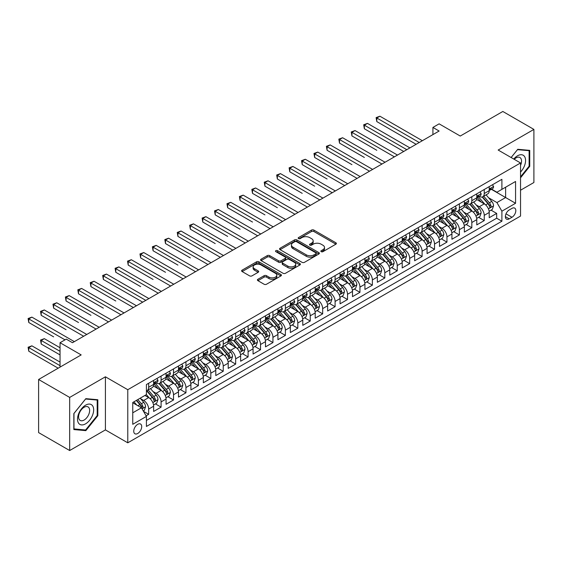 <?xml version="1.0" encoding="UTF-8"?>
<svg xmlns="http://www.w3.org/2000/svg" width="562" height="562" viewBox="0 0 562 562"><rect width="100%" height="100%" fill="white"/><g stroke="black" fill="none" stroke-linecap="round" stroke-linejoin="round"><path stroke-width="0.84" d="M321.211 251.671A1.208 0.695 0 0 0 322.918 251.671L335.879 244.189A1.728 0.998 0 0 0 336.385 243.487A1.728 0.998 0 0 0 335.879 242.777L313.919 230.097A1.728 0.998 0 0 0 311.481 230.097L298.52 237.585A1.208 0.695 0 0 0 298.169 238.077A1.208 0.695 0 0 0 298.52 238.569A1.208 0.695 0 0 0 300.227 238.569L301.906 237.6A5.522 3.189 0 0 1 309.711 237.6L311.545 238.66A5.522 3.189 0 0 1 313.16 240.915A5.522 3.189 0 0 1 311.545 243.163L309.866 244.133A1.208 0.695 0 0 0 309.514 244.625A1.208 0.695 0 0 0 309.866 245.123A1.208 0.695 0 0 0 311.573 245.123L313.252 244.154A5.522 3.189 0 0 1 321.057 244.154L322.89 245.208A5.522 3.189 0 0 1 324.506 247.463A5.522 3.189 0 0 1 322.89 249.718L321.211 250.687A1.208 0.695 0 0 0 320.86 251.179A1.208 0.695 0 0 0 321.211 251.671L321.211 250.687M137.725 433.485A5.627 3.246 120 0 0 141.399 428.532A5.627 3.246 120 0 0 140.535 424.022A5.627 3.246 120 0 0 137.725 424.303A5.627 3.246 120 0 0 134.051 429.256A5.627 3.246 120 0 0 134.915 433.766A5.627 3.246 120 0 0 137.725 433.485M257.923 279.265A1.728 0.998 0 0 0 257.417 279.967A1.728 0.998 0 0 0 257.923 280.67L264.084 284.232A1.728 0.998 0 0 0 266.529 284.232L280.923 275.921A1.728 0.998 0 0 0 281.429 275.211A1.728 0.998 0 0 0 280.923 274.509L258.963 261.829A1.728 0.998 0 0 0 256.525 261.829L242.124 270.146A1.728 0.998 0 0 0 241.618 270.849A1.728 0.998 0 0 0 242.124 271.551L249.57 275.851A1.728 0.998 0 0 0 252.008 275.851L258.169 272.289A1.728 0.998 0 0 0 258.675 271.587A1.728 0.998 0 0 0 258.169 270.884L254.481 268.748A4.615 2.662 0 0 1 253.125 266.866A4.615 2.662 0 0 1 255.977 264.407A4.615 2.662 0 0 1 261.007 264.983L275.464 273.329A4.615 2.662 0 0 1 276.813 275.211A4.615 2.662 0 0 1 273.968 277.677A4.615 2.662 0 0 1 268.938 277.101L266.529 275.71A1.728 0.998 0 0 0 264.084 275.71L257.923 279.265L257.923 280.67M520.538 190.223L533.9 182.51L533.9 129.408L502.828 111.473L460.257 136.046L439.126 123.851L432.916 127.434L439.126 131.023L72.47 342.715L66.26 339.125L60.043 342.715L60.043 367.112M69.674 397.425L69.674 450.527L105.41 429.902L105.41 376.8L69.674 397.425L38.602 379.491L81.174 354.91L60.043 342.715M105.41 376.8L127.778 389.712L520.538 162.959L520.538 216.061L127.778 442.814L127.778 389.712M533.9 129.408L498.164 150.04L520.538 162.959M302.026 262.328A1.728 0.998 0 0 0 304.471 262.328L318.865 254.01A1.728 0.998 0 0 0 319.371 253.307A1.728 0.998 0 0 0 318.865 252.605L296.905 239.925A1.728 0.998 0 0 0 294.467 239.925L280.066 248.235A1.728 0.998 0 0 0 279.56 248.945A1.728 0.998 0 0 0 280.066 249.647L302.026 262.328M276.342 251.931A1.208 0.695 0 0 1 277.565 252.106L277.565 250.666L299.89 263.557A1.728 0.998 0 0 1 300.396 264.259A1.728 0.998 0 0 1 299.89 264.969L285.496 273.28A1.728 0.998 0 0 1 283.058 273.28L261.098 260.599L261.098 259.187A1.728 0.998 0 0 0 260.592 259.897A1.728 0.998 0 0 0 261.098 260.599M261.098 259.187L267.259 255.633A1.728 0.998 0 0 1 269.697 255.633L278.604 260.775A1.728 0.998 0 0 0 281.042 260.775L285.131 258.415A1.728 0.998 0 0 0 285.637 257.712A1.728 0.998 0 0 0 285.131 257.01L275.858 251.657A1.208 0.695 0 0 1 275.506 251.158A1.208 0.695 0 0 1 276.251 250.519A1.208 0.695 0 0 1 277.565 250.666M69.674 450.527L38.602 432.592L38.602 379.491M146.085 415.817L148.663 414.327L143.507 411.349M140.57 398.676L143.689 400.481A7.032 4.06 60 0 1 148.663 409.087L153.637 406.221L153.637 411.454L161.09 407.155L155.435 403.888M152.997 391.503L156.117 393.302A7.032 4.06 60 0 1 161.09 401.914L166.064 399.041L166.064 404.282L173.518 399.975L167.862 396.709M165.425 384.324L168.551 386.129A7.032 4.06 60 0 1 173.518 394.735L178.491 391.869L178.491 397.102L185.952 392.803L180.297 389.536M177.859 377.151L180.978 378.95A7.032 4.06 60 0 1 185.952 387.562L190.918 384.689L190.918 389.93L198.379 385.623L192.724 382.357M190.286 369.972L193.405 371.777A7.032 4.06 60 0 1 198.379 380.383L203.353 377.516L203.353 382.757L210.806 378.451L205.151 375.184M202.713 362.799L205.833 364.598A7.032 4.06 60 0 1 210.806 373.21L215.78 370.337L215.78 375.578L223.233 371.271L217.578 368.005M215.141 355.62L218.267 357.425A7.032 4.06 60 0 1 223.233 366.031L228.207 363.164L228.207 368.405L235.668 364.099L230.013 360.832M227.575 348.447L230.694 350.245A7.032 4.06 60 0 1 235.668 358.858L240.634 355.985L240.634 361.226L248.095 356.919L242.44 353.653M240.002 341.267L243.121 343.073A7.032 4.06 60 0 1 248.095 351.686L253.069 348.812L253.069 354.053L260.522 349.747L254.867 346.48M252.429 334.095L255.548 335.893A7.032 4.06 60 0 1 260.522 344.506L265.496 341.633L265.496 346.873L272.949 342.567L267.294 339.3M264.857 326.915L267.983 328.721A7.032 4.06 60 0 1 272.949 337.333L277.923 334.46L277.923 339.701L285.384 335.395L279.728 332.128M277.291 319.743L280.41 321.541A7.032 4.06 60 0 1 285.384 330.154L290.35 327.288L290.35 332.521L297.811 328.215L292.156 324.955M289.718 312.563L292.837 314.369A7.032 4.06 60 0 1 297.811 322.981L302.785 320.108L302.785 325.349L310.238 321.043L304.583 317.776M302.145 305.391L305.264 307.189A7.032 4.06 60 0 1 310.238 315.802L315.212 312.936L315.212 318.169L322.665 313.863L317.01 310.603M314.579 298.211L317.699 300.017A7.032 4.06 60 0 1 322.665 308.629L327.639 305.756L327.639 310.997L335.1 306.69L329.444 303.424M327.007 291.039L330.126 292.837A7.032 4.06 60 0 1 335.1 301.45L340.066 298.584L340.066 303.817L347.527 299.511L341.872 296.251M339.434 283.866L342.553 285.665A7.032 4.06 60 0 1 347.527 294.277L352.5 291.404L352.5 296.645L359.954 292.338L354.299 289.072M351.861 276.687L354.987 278.485A7.032 4.06 60 0 1 359.954 287.098L364.928 284.232L364.928 289.465L372.381 285.159L366.726 281.899M364.295 269.514L367.415 271.313A7.032 4.06 60 0 1 372.381 279.925L377.355 277.052L377.355 282.293L384.815 277.986L379.16 274.72M376.723 262.335L379.842 264.14A7.032 4.06 60 0 1 384.815 272.746L389.782 269.879L389.782 275.113L397.243 270.814L391.588 267.547M389.15 255.162L392.269 256.96A7.032 4.06 60 0 1 397.243 265.573L402.216 262.7L402.216 267.941L409.67 263.634L404.015 260.368M401.577 247.983L404.703 249.788A7.032 4.06 60 0 1 409.67 258.394L414.644 255.527L414.644 260.761L422.104 256.462L416.442 253.195M414.011 240.81L417.13 242.608A7.032 4.06 60 0 1 422.104 251.221L427.071 248.348L427.071 253.588L434.531 249.282L428.876 246.016M426.439 233.63L429.558 235.436A7.032 4.06 60 0 1 434.531 244.041L439.498 241.175L439.498 246.416L446.959 242.11L441.303 238.843M438.866 226.458L441.985 228.256A7.032 4.06 60 0 1 446.959 236.869L451.932 233.996L451.932 239.236L459.386 234.93L453.731 231.663M451.293 219.278L454.419 221.084A7.032 4.06 60 0 1 459.386 229.689L464.36 226.823L464.36 232.064L471.82 227.758L466.165 224.491M463.727 212.106L466.846 213.904A7.032 4.06 60 0 1 471.82 222.517L476.787 219.644L476.787 224.884L484.247 220.578L484.247 215.344A7.032 4.06 -120 0 0 479.274 206.732L476.154 204.926M478.592 217.311L484.247 220.578M153.637 406.221A7.032 4.06 -120 0 0 148.663 397.608L144.933 395.451M166.064 399.041A7.032 4.06 -120 0 0 161.09 390.428L153.405 385.996M178.491 391.869A7.032 4.06 -120 0 0 173.518 383.256L165.832 378.816M190.918 384.689A7.032 4.06 -120 0 0 185.952 376.083L178.259 371.644M203.353 377.516A7.032 4.06 -120 0 0 198.379 368.904L190.694 364.464M215.78 370.337A7.032 4.06 -120 0 0 210.806 361.731L203.121 357.292M228.207 363.164A7.032 4.06 -120 0 0 223.233 354.552L215.548 350.112M240.634 355.985A7.032 4.06 -120 0 0 235.668 347.379L227.975 342.939M253.069 348.812A7.032 4.06 -120 0 0 248.095 340.2L240.41 335.76M265.496 341.633A7.032 4.06 -120 0 0 260.522 333.027L252.837 328.587M277.923 334.46A7.032 4.06 -120 0 0 272.949 325.848L265.264 321.415M290.35 327.288A7.032 4.06 -120 0 0 285.384 318.675L277.698 314.235M302.785 320.108A7.032 4.06 -120 0 0 297.811 311.496L290.125 307.063M315.212 312.936A7.032 4.06 -120 0 0 310.238 304.323L302.553 299.883M327.639 305.756A7.032 4.06 -120 0 0 322.665 297.143L314.98 292.711M340.066 298.584A7.032 4.06 -120 0 0 335.1 289.971L327.414 285.531M352.5 291.404A7.032 4.06 -120 0 0 347.527 282.791L339.841 278.359M364.928 284.232A7.032 4.06 -120 0 0 359.954 275.619L352.269 271.179M377.355 277.052A7.032 4.06 -120 0 0 372.381 268.439L364.696 264.007M389.782 269.879A7.032 4.06 -120 0 0 384.815 261.267L377.13 256.827M402.216 262.7A7.032 4.06 -120 0 0 397.243 254.087L389.557 249.654M414.644 255.527A7.032 4.06 -120 0 0 409.67 246.915L401.985 242.475M427.071 248.348A7.032 4.06 -120 0 0 422.104 239.742L414.412 235.302M439.498 241.175A7.032 4.06 -120 0 0 434.531 232.563L426.846 228.123M451.932 233.996A7.032 4.06 -120 0 0 446.959 225.39L439.273 220.95M464.36 226.823A7.032 4.06 -120 0 0 459.386 218.211L451.7 213.771M476.787 219.644A7.032 4.06 -120 0 0 471.82 211.038L464.128 206.598M511.961 208.383L509.228 209.956A5.451 3.147 120 0 0 505.667 214.761A5.451 3.147 120 0 0 506.502 219.131A5.451 3.147 120 0 0 509.228 218.857L511.961 217.276A5.451 3.147 120 0 0 515.523 212.478A5.451 3.147 120 0 0 514.687 208.109A5.451 3.147 120 0 0 511.961 208.383M132.751 412.817L141.455 407.794L146.422 416.407L146.422 426.453L501.894 221.224L501.894 211.179L496.92 202.566L488.582 197.754M146.422 416.407L132.751 424.303L132.751 402.49L146.422 394.594L146.422 384.548L501.894 179.32L501.894 189.366L515.565 181.47L515.565 203.282L501.894 211.179M156.053 382.933L156.117 382.968A7.032 4.06 60 0 0 159.636 383.319L164.603 380.446A7.032 4.06 -120 0 0 166.064 377.228L166.064 373.21M168.481 375.753L168.551 375.795A7.032 4.06 60 0 0 172.063 376.14L177.037 373.273A7.032 4.06 -120 0 0 178.491 370.049L178.491 366.031M180.915 368.581L180.978 368.616A7.032 4.06 60 0 0 184.491 368.967L189.464 366.094A7.032 4.06 -120 0 0 190.918 362.876L190.918 358.858M193.342 361.401L193.405 361.443A7.032 4.06 60 0 0 196.925 361.788L201.891 358.921A7.032 4.06 -120 0 0 203.353 355.704L203.353 351.679M205.769 354.229L205.833 354.264A7.032 4.06 60 0 0 209.352 354.615L214.326 351.742A7.032 4.06 -120 0 0 215.78 348.524L215.78 344.506M218.197 347.049L218.267 347.091A7.032 4.06 60 0 0 221.779 347.435L226.753 344.569A7.032 4.06 -120 0 0 228.207 341.352L228.207 337.333M230.631 339.877L230.694 339.912A7.032 4.06 60 0 0 234.206 340.263L239.18 337.39A7.032 4.06 -120 0 0 240.634 334.172L240.634 330.154M243.058 332.697L243.121 332.739A7.032 4.06 60 0 0 246.641 333.083L251.607 330.217A7.032 4.06 -120 0 0 253.069 327L253.069 322.981M255.485 325.524L255.548 325.56A7.032 4.06 60 0 0 259.068 325.911L264.042 323.038A7.032 4.06 -120 0 0 265.496 319.82L265.496 315.802M267.912 318.352L267.983 318.387A7.032 4.06 60 0 0 271.495 318.731L276.469 315.865A7.032 4.06 -120 0 0 277.923 312.648L277.923 308.629M280.347 311.172L280.41 311.207A7.032 4.06 60 0 0 283.922 311.559L288.896 308.686A7.032 4.06 -120 0 0 290.35 305.468L290.35 301.45M292.774 304L292.837 304.035A7.032 4.06 60 0 0 296.357 304.379L301.323 301.513A7.032 4.06 -120 0 0 302.785 298.296L302.785 294.277M305.201 296.82L305.264 296.855A7.032 4.06 60 0 0 308.784 297.207L313.758 294.333A7.032 4.06 -120 0 0 315.212 291.116L315.212 287.098M317.628 289.648L317.699 289.683A7.032 4.06 60 0 0 321.211 290.034L326.185 287.161A7.032 4.06 -120 0 0 327.639 283.943L327.639 279.925M330.063 282.468L330.126 282.503A7.032 4.06 60 0 0 333.638 282.855L338.612 279.981A7.032 4.06 -120 0 0 340.066 276.764L340.066 272.746M342.49 275.296L342.553 275.331A7.032 4.06 60 0 0 346.073 275.682L351.039 272.809A7.032 4.06 -120 0 0 352.5 269.591L352.5 265.573M354.917 268.116L354.987 268.158A7.032 4.06 60 0 0 358.5 268.503L363.474 265.636A7.032 4.06 -120 0 0 364.928 262.412L364.928 258.394M367.351 260.944L367.415 260.979A7.032 4.06 60 0 0 370.927 261.33L375.901 258.457A7.032 4.06 -120 0 0 377.355 255.239L377.355 251.221M379.779 253.764L379.842 253.806A7.032 4.06 60 0 0 383.354 254.15L388.328 251.284A7.032 4.06 -120 0 0 389.782 248.06L389.782 244.041M392.206 246.592L392.269 246.627A7.032 4.06 60 0 0 395.788 246.978L400.755 244.105A7.032 4.06 -120 0 0 402.216 240.887L402.216 236.869M404.633 239.412L404.703 239.454A7.032 4.06 60 0 0 408.216 239.798L413.189 236.932A7.032 4.06 -120 0 0 414.644 233.708L414.644 229.689M417.067 232.239L417.13 232.275A7.032 4.06 60 0 0 420.643 232.626L425.617 229.753A7.032 4.06 -120 0 0 427.071 226.535L427.071 222.517M429.494 225.06L429.558 225.102A7.032 4.06 60 0 0 433.07 225.446L438.044 222.58A7.032 4.06 -120 0 0 439.498 219.363L439.498 215.337M441.922 217.887L441.985 217.923A7.032 4.06 60 0 0 445.504 218.274L450.471 215.401A7.032 4.06 -120 0 0 451.932 212.183L451.932 208.165M454.349 210.708L454.419 210.75A7.032 4.06 60 0 0 457.932 211.094L462.905 208.228A7.032 4.06 -120 0 0 464.36 205.011L464.36 200.992M466.783 203.535L466.846 203.57A7.032 4.06 60 0 0 470.359 203.922L475.333 201.048A7.032 4.06 -120 0 0 476.787 197.831L476.787 193.813M146.422 420.425L496.675 218.211L496.675 213.405L489.221 217.712L489.221 212.471A7.032 4.06 -120 0 0 484.247 203.858L476.562 199.419M479.21 196.356L479.274 196.398A7.032 4.06 -120 0 0 482.793 196.742A7.032 4.06 -120 0 0 484.247 193.525L484.247 189.506M482.793 196.742L487.76 193.876A7.032 4.06 -120 0 0 489.221 190.658L489.221 186.64M148.663 383.256L148.663 387.274A7.032 4.06 60 0 1 147.209 390.492A7.032 4.06 60 0 1 146.422 390.78M147.209 390.492L152.176 387.625A7.032 4.06 -120 0 0 153.637 384.401L153.637 380.383M161.09 376.076L161.09 380.102A7.032 4.06 60 0 1 159.636 383.319M173.518 368.904L173.518 372.922A7.032 4.06 60 0 1 172.063 376.14M185.952 361.731L185.952 365.75A7.032 4.06 60 0 1 184.491 368.967M198.379 354.552L198.379 358.57A7.032 4.06 60 0 1 196.925 361.788M210.806 347.379L210.806 351.398A7.032 4.06 60 0 1 209.352 354.615M223.233 340.2L223.233 344.218A7.032 4.06 60 0 1 221.779 347.435M235.668 333.027L235.668 337.045A7.032 4.06 60 0 1 234.206 340.263M248.095 325.848L248.095 329.866A7.032 4.06 60 0 1 246.641 333.083M260.522 318.675L260.522 322.693A7.032 4.06 60 0 1 259.068 325.911M272.949 311.496L272.949 315.514A7.032 4.06 60 0 1 271.495 318.731M285.384 304.323L285.384 308.341A7.032 4.06 60 0 1 283.922 311.559M297.811 297.143L297.811 301.162A7.032 4.06 60 0 1 296.357 304.379M310.238 289.971L310.238 293.989A7.032 4.06 60 0 1 308.784 297.207M322.665 282.791L322.665 286.81A7.032 4.06 60 0 1 321.211 290.034M335.1 275.619L335.1 279.637A7.032 4.06 60 0 1 333.638 282.855M347.527 268.439L347.527 272.458A7.032 4.06 60 0 1 346.073 275.682M359.954 261.267L359.954 265.285A7.032 4.06 60 0 1 358.5 268.503M372.381 254.087L372.381 258.106A7.032 4.06 60 0 1 370.927 261.33M384.815 246.915L384.815 250.933A7.032 4.06 60 0 1 383.354 254.15M397.243 239.735L397.243 243.76A7.032 4.06 60 0 1 395.788 246.978M409.67 232.563L409.67 236.581A7.032 4.06 60 0 1 408.216 239.798M422.104 225.39L422.104 229.408A7.032 4.06 60 0 1 420.643 232.626M434.531 218.211L434.531 222.229A7.032 4.06 60 0 1 433.07 225.446M446.959 211.038L446.959 215.056A7.032 4.06 60 0 1 445.504 218.274M459.386 203.858L459.386 207.877A7.032 4.06 60 0 1 457.932 211.094M471.82 196.686L471.82 200.704A7.032 4.06 60 0 1 470.359 203.922M471.82 222.517L471.82 227.758M459.386 229.689L459.386 234.93M446.959 236.869L446.959 242.11M434.531 244.041L434.531 249.282M422.104 251.221L422.104 256.462M409.67 258.394L409.67 263.634M397.243 265.573L397.243 270.814M384.815 272.746L384.815 277.986M372.381 279.925L372.381 285.159M359.954 287.098L359.954 292.338M347.527 294.277L347.527 299.511M335.1 301.45L335.1 306.69M322.665 308.629L322.665 313.863M310.238 315.802L310.238 321.043M297.811 322.981L297.811 328.215M285.384 330.154L285.384 335.395M272.949 337.333L272.949 342.567M260.522 344.506L260.522 349.747M248.095 351.686L248.095 356.919M235.668 358.858L235.668 364.099M223.233 366.031L223.233 371.271M210.806 373.21L210.806 378.451M198.379 380.383L198.379 385.623M185.952 387.562L185.952 392.803M173.518 394.735L173.518 399.975M161.09 401.914L161.09 407.155M148.663 409.087L148.663 414.327M141.455 407.794L132.751 402.771M496.92 202.566L505.624 197.543L505.624 187.209L515.565 181.47M491.392 189.324L515.565 203.282M491.638 189.183L496.92 192.232L501.894 189.366M105.41 429.902L127.778 442.814M432.916 127.434L432.916 134.613M491.019 210.139L496.675 213.405M496.675 218.211L501.894 221.224M520.538 177.803L529.734 166.359L529.734 150.37L517.743 149.295L511.132 157.522L517.497 149.654L529.116 150.686L529.116 166.183L520.538 176.854M73.84 429.572L85.831 430.64L97.83 415.718L97.83 399.73L85.831 398.655L73.84 413.576L73.84 429.572M529.116 166.001L529.734 166.359M97.205 415.36L97.83 415.718M84.567 429.909L85.831 430.64M321.696 251.839L322.89 251.151A5.522 3.189 0 0 0 324.506 248.896L324.506 247.463M313.16 240.915L313.16 242.348A5.522 3.189 0 0 1 311.545 244.603L310.35 245.292M335.879 242.777L335.879 244.189L313.919 231.537A1.728 0.998 0 0 0 311.481 231.537L299.005 238.738M318.844 254.024L296.905 241.358A1.728 0.998 0 0 0 294.467 241.358L280.094 249.661M315.816 253.799A1.208 0.695 0 0 0 316.167 253.307A1.208 0.695 0 0 0 315.816 252.816L296.539 241.688A1.208 0.695 0 0 0 294.832 241.688L293.062 242.707A5.522 3.189 0 0 0 291.446 244.962A5.522 3.189 0 0 0 293.062 247.217L306.234 254.825A5.522 3.189 0 0 0 314.046 254.825L315.816 253.799L315.816 255.239A1.208 0.695 0 0 0 316.167 254.748L316.167 253.307M291.446 244.962L291.446 246.395A5.522 3.189 0 0 0 293.062 248.65L293.062 247.217M315.816 255.239L314.046 256.258A5.522 3.189 0 0 1 306.234 256.258L293.062 248.65M261.119 260.613L267.259 257.066L267.259 255.633M285.637 257.712L285.637 259.145A1.728 0.998 0 0 1 285.131 259.848L281.042 262.208A1.728 0.998 0 0 1 278.604 262.208L269.697 257.066A1.728 0.998 0 0 0 267.259 257.066M277.565 252.106L299.869 264.976M287.842 266.114A4.615 2.662 0 0 0 292.872 266.69A4.615 2.662 0 0 0 295.724 264.224A4.615 2.662 0 0 0 294.369 262.342L289.275 259.398A1.728 0.998 0 0 0 286.838 259.398L282.749 261.759A1.728 0.998 0 0 0 282.243 262.468A1.728 0.998 0 0 0 282.749 263.171L287.842 266.114L287.842 267.547A4.615 2.662 0 0 0 292.872 268.123A4.615 2.662 0 0 0 295.724 265.664L295.724 264.224M282.243 262.468L282.243 263.901A1.728 0.998 0 0 0 282.749 264.604L282.749 263.171M287.842 267.547L282.749 264.604M276.813 275.211L276.813 276.652A4.615 2.662 0 0 1 273.968 279.11A4.615 2.662 0 0 1 268.938 278.534L266.529 277.143A1.728 0.998 0 0 0 264.084 277.143L257.951 280.684M253.125 266.866L253.125 268.306A4.615 2.662 0 0 0 254.481 270.189L254.481 268.748M258.148 272.303L254.481 270.189M280.902 275.935L258.963 263.269A1.728 0.998 0 0 0 256.525 263.269L242.152 271.565M489.116 211.242L492.326 209.387L493.569 205.797A4.658 2.691 -120 0 0 491.75 201.421L486.074 194.845M484.936 204.315L478.445 196.798M481.241 202.123L477.475 197.768A11.163 6.442 -120 0 0 477.131 197.374M376.8 150.293L351.938 135.941L351.938 132.351L355.043 130.56L397.489 155.063M482.154 196.995L487.9 203.648A4.658 2.691 60 0 1 489.558 206.858C490.261 207.792 490.759 207.504 491.055 205.994A4.658 2.691 -120 0 0 489.39 202.784L483.713 196.215M482.491 196.89L488.666 204.034A2.374 1.37 60 0 1 489.263 204.961L491.055 205.994M489.558 206.858L489.902 207.406M492.509 184.736L493.569 186.563A4.658 2.691 60 0 1 492.6 188.628L490.24 189.991A4.658 2.691 -120 0 0 491.055 188.916L490.956 188.502M419.245 142.509L376.8 117.999L379.905 116.208L422.35 140.711M489.376 190.209L489.39 190.209A4.658 2.691 -120 0 0 490.24 189.991M490.45 188.572L491.055 188.916C490.759 188.214 490.261 188.502 489.558 189.78A4.658 2.691 60 0 1 489.221 190.441M416.133 144.301L376.8 121.589L376.8 117.999L376.111 117.606L379.905 116.208M376.8 121.589L376.111 117.606M520.538 172.028A11.423 6.596 120 0 0 525.421 158.779A11.423 6.596 120 0 0 517.497 155.815A11.423 6.596 120 0 0 513.752 159.039M520.538 165.376A7.819 4.517 120 0 0 519.934 157.522A7.819 4.517 120 0 0 516.021 157.908A7.819 4.517 120 0 0 514.216 159.306M528.343 150.244L529.116 150.686M92.582 415.128A11.423 6.596 120 0 0 89.625 404.092A11.423 6.596 120 0 0 78.589 413.885A11.423 6.596 120 0 0 81.546 424.914A11.423 6.596 120 0 0 92.582 415.128M88.901 414.089A7.819 4.517 120 0 0 88.023 406.881A7.819 4.517 120 0 0 79.326 413.232A7.819 4.517 120 0 0 80.204 420.432A7.819 4.517 120 0 0 88.901 414.089M73.966 428.961L73.966 413.47L85.586 399.013L97.205 400.053L97.205 415.543L85.586 430L73.84 428.89M96.432 399.603L97.205 400.053M476.681 218.414L479.899 216.56L481.135 212.97A4.658 2.691 -120 0 0 479.323 208.6L473.647 202.025M472.509 211.488L466.017 203.978M468.813 209.303L465.048 204.94A11.163 6.442 -120 0 0 464.704 204.554M364.366 157.465L339.511 143.113L339.511 139.531L342.616 137.732L385.061 162.242M469.727 204.175L475.473 210.827A4.658 2.691 60 0 1 477.131 214.031C477.833 214.972 478.332 214.684 478.62 213.174A4.658 2.691 -120 0 0 476.962 209.963L471.286 203.388M470.064 204.062L476.239 211.214A2.374 1.37 60 0 1 476.836 212.141L478.62 213.174M477.131 214.031L477.468 214.586M464.254 225.594L467.465 223.739L468.708 220.149A4.658 2.691 -120 0 0 466.896 215.773L461.219 209.197M460.081 218.667L453.59 211.15M456.386 216.475L452.621 212.12A11.163 6.442 -120 0 0 452.269 211.726M351.938 164.645L327.084 150.293L327.084 146.703L330.189 144.912L372.634 169.415M457.299 211.347L463.039 218A4.658 2.691 60 0 1 464.704 221.21C465.406 222.145 465.898 221.857 466.193 220.346A4.658 2.691 -120 0 0 464.535 217.136L458.852 210.56M457.637 211.242L463.805 218.386A2.374 1.37 60 0 1 464.409 219.313L466.193 220.346M464.704 221.21L465.041 221.758M451.827 232.766L455.037 230.912L456.281 227.322A4.658 2.691 -120 0 0 454.468 222.952L448.785 216.377M447.647 225.84L441.156 218.33M443.959 223.655L440.187 219.292A11.163 6.442 -120 0 0 439.842 218.906M339.511 171.817L314.65 157.465L314.65 153.883L317.762 152.084L360.207 176.594M444.872 218.527L450.612 225.172A4.658 2.691 60 0 1 452.277 228.383C452.972 229.324 453.471 229.036 453.766 227.526A4.658 2.691 -120 0 0 452.108 224.315L446.425 217.74M445.209 218.414L451.377 225.566A2.374 1.37 60 0 1 451.974 226.493L453.766 227.526M452.277 228.383L452.614 228.938M439.4 239.946L442.61 238.091L443.854 234.502A4.658 2.691 -120 0 0 442.034 230.125L436.358 223.55M435.22 233.019L428.729 225.502M431.525 230.827L427.759 226.465A11.163 6.442 -120 0 0 427.415 226.079M327.084 178.997L302.223 164.645L302.223 161.055L305.328 159.264L347.773 183.767M432.438 225.699L438.184 232.352A4.658 2.691 60 0 1 439.842 235.562C440.545 236.497 441.044 236.209 441.339 234.698A4.658 2.691 -120 0 0 439.674 231.488L433.997 224.912M432.775 225.594L438.95 232.738A2.374 1.37 60 0 1 439.547 233.666L441.339 234.698M439.842 235.562L440.187 236.11M480.081 191.909L481.135 193.742A4.658 2.691 60 0 1 480.173 195.801L477.812 197.164A4.658 2.691 -120 0 0 478.62 196.096L478.522 195.681M406.811 149.682L364.366 125.178L367.478 123.38L409.923 147.89M476.941 197.381L476.962 197.381A4.658 2.691 -120 0 0 477.812 197.164M478.023 195.745L478.62 196.096C478.332 195.393 477.833 195.681 477.131 196.953A4.658 2.691 60 0 1 476.787 197.613M403.706 151.473L364.366 128.761L364.366 125.178L363.684 124.785L367.478 123.38M364.366 128.761L363.684 124.785M467.654 199.088L468.708 200.915A4.658 2.691 60 0 1 467.746 202.98L465.385 204.343A4.658 2.691 -120 0 0 466.193 203.268L466.095 202.854M394.383 156.854L351.257 131.958L355.043 130.56M464.514 204.561L464.535 204.561A4.658 2.691 -120 0 0 465.385 204.343M465.596 202.924L466.193 203.268C465.898 202.566 465.406 202.854 464.704 204.132A4.658 2.691 60 0 1 464.36 204.793M351.938 135.941L351.257 131.958M455.227 206.261L456.281 208.095A4.658 2.691 60 0 1 455.318 210.153L452.951 211.516A4.658 2.691 -120 0 0 453.766 210.441L453.667 210.033M381.956 164.034L338.823 139.13L342.616 137.732M452.087 211.733L452.108 211.733A4.658 2.691 -120 0 0 452.951 211.516M453.162 210.097L453.766 210.441C453.471 209.745 452.972 210.026 452.277 211.305A4.658 2.691 60 0 1 451.932 211.965M339.511 143.113L338.823 139.13M442.793 213.441L443.854 215.267A4.658 2.691 60 0 1 442.884 217.332L440.524 218.695A4.658 2.691 -120 0 0 441.339 217.62L441.24 217.206M369.529 171.206L326.396 146.31L330.189 144.912M439.66 218.913L439.674 218.913A4.658 2.691 -120 0 0 440.524 218.695M440.734 217.276L441.339 217.62C441.044 216.918 440.545 217.206 439.842 218.485A4.658 2.691 60 0 1 439.498 219.145M327.084 150.293L326.396 146.31M426.965 247.118L430.183 245.264L431.419 241.674A4.658 2.691 -120 0 0 429.607 237.305L423.931 230.729M422.793 240.192L416.302 232.682M419.097 238.007L415.332 233.644A11.163 6.442 -120 0 0 414.988 233.258M314.65 186.17L289.795 171.817L289.795 168.235L292.9 166.436L335.345 190.94M420.011 232.879L425.757 239.524A4.658 2.691 60 0 1 427.415 242.735C428.118 243.669 428.616 243.388 428.904 241.878A4.658 2.691 -120 0 0 427.246 238.667L421.57 232.092M420.348 232.766L426.523 239.911A2.374 1.37 60 0 1 427.12 240.845L428.904 241.878M427.415 242.735L427.752 243.29M430.366 220.613L431.419 222.447A4.658 2.691 60 0 1 430.457 224.505L428.096 225.868A4.658 2.691 -120 0 0 428.904 224.793L428.806 224.386M357.095 178.386L313.968 153.482L317.762 152.084M427.225 226.086L427.246 226.086A4.658 2.691 -120 0 0 428.096 225.868M428.307 224.449L428.904 224.793C428.616 224.097 428.118 224.378 427.415 225.657A4.658 2.691 60 0 1 427.071 226.317M314.65 157.465L313.968 153.482M414.538 254.298L417.749 252.443L418.992 248.854A4.658 2.691 -120 0 0 417.18 244.477L411.503 237.902M410.365 247.371L403.874 239.855M406.67 245.18L402.905 240.817A11.163 6.442 -120 0 0 402.554 240.431M302.223 193.349L277.361 178.997L277.361 175.407L280.473 173.616L322.918 198.119M407.583 240.051L413.323 246.704A4.658 2.691 60 0 1 414.988 249.914C415.683 250.849 416.182 250.561 416.477 249.05A4.658 2.691 -120 0 0 414.819 245.84L409.136 239.264M407.921 239.946L414.089 247.09A2.374 1.37 60 0 1 414.693 248.018L416.477 249.05M414.988 249.914L415.325 250.462M417.938 227.793L418.992 229.619A4.658 2.691 60 0 1 418.03 231.685L415.669 233.047A4.658 2.691 -120 0 0 416.477 231.973L416.379 231.558M344.668 185.558L301.541 160.662L305.328 159.264M414.798 233.265L414.819 233.265A4.658 2.691 -120 0 0 415.669 233.047M415.88 231.621L416.477 231.973C416.182 231.27 415.69 231.558 414.988 232.83A4.658 2.691 60 0 1 414.644 233.497M302.223 164.645L301.541 160.662M402.111 261.471L405.321 259.616L406.565 256.026A4.658 2.691 -120 0 0 404.752 251.657L399.069 245.081M397.931 254.544L391.44 247.027M394.243 252.359L390.471 247.997A11.163 6.442 -120 0 0 390.126 247.61M289.795 200.522L264.934 186.17L264.934 182.58L268.046 180.788L310.491 205.292M395.156 247.231L400.896 253.876A4.658 2.691 60 0 1 402.561 257.087C403.256 258.021 403.755 257.74 404.05 256.23A4.658 2.691 -120 0 0 402.392 253.019L396.709 246.444M395.493 247.118L401.661 254.263A2.374 1.37 60 0 1 402.259 255.197L404.05 256.23M402.561 257.087L402.898 257.642M405.511 234.965L406.565 236.799A4.658 2.691 60 0 1 405.602 238.857L403.235 240.22A4.658 2.691 -120 0 0 404.05 239.145L403.952 238.738M332.24 192.738L289.107 167.834L292.9 166.436M402.371 240.438L402.392 240.438A4.658 2.691 -120 0 0 403.235 240.22M403.446 238.801L404.05 239.145C403.755 238.45 403.256 238.731 402.561 240.009A4.658 2.691 60 0 1 402.216 240.669M289.795 171.817L289.107 167.834M389.684 268.643L392.894 266.795L394.138 263.206A4.658 2.691 -120 0 0 392.318 258.829L386.642 252.254M385.504 261.723L379.013 254.207M381.809 259.532L378.043 255.169A11.163 6.442 -120 0 0 377.699 254.783M277.361 207.701L252.507 193.349L252.507 189.759L255.612 187.968L298.057 212.471M382.722 254.403L388.468 261.056A4.658 2.691 60 0 1 390.126 264.266C390.829 265.201 391.328 264.913 391.623 263.402A4.658 2.691 -120 0 0 389.958 260.192L384.282 253.617M383.059 254.298L389.234 261.442A2.374 1.37 60 0 1 389.831 262.37L391.623 263.402M390.126 264.266L390.471 264.814M393.077 242.145L394.138 243.971A4.658 2.691 60 0 1 393.168 246.037L390.808 247.399A4.658 2.691 -120 0 0 391.623 246.325L391.524 245.91M319.806 199.91L276.68 175.014L280.473 173.616M389.944 247.617L389.958 247.617A4.658 2.691 -120 0 0 390.808 247.399M391.019 245.973L391.623 246.325C391.328 245.622 390.829 245.91 390.126 247.182A4.658 2.691 60 0 1 389.782 247.849M277.361 178.997L276.68 175.014M377.25 275.823L380.46 273.968L381.703 270.378A4.658 2.691 -120 0 0 379.891 266.009L374.215 259.433M373.077 268.896L366.586 261.379M369.382 266.711L365.616 262.349A11.163 6.442 -120 0 0 365.272 261.962M264.934 214.874L240.079 200.522L240.079 196.932L243.184 195.14L285.629 219.644M370.295 261.583L376.041 268.229A4.658 2.691 60 0 1 377.699 271.439C378.402 272.373 378.893 272.092 379.188 270.575A4.658 2.691 -120 0 0 377.531 267.372L371.854 260.796M370.632 261.471L376.807 268.615A2.374 1.37 60 0 1 377.404 269.542L379.188 270.575M377.699 271.439L378.036 271.994M364.822 282.995L368.033 281.14L369.276 277.558A4.658 2.691 -120 0 0 367.464 273.181L361.788 266.606M360.649 276.075L354.158 268.559M356.954 273.884L353.189 269.521A11.163 6.442 -120 0 0 352.838 269.135M252.507 222.053L227.645 207.701L227.645 204.111L230.757 202.32L273.202 226.823M357.868 268.755L363.607 275.408A4.658 2.691 60 0 1 365.272 278.619C365.967 279.553 366.466 279.265 366.761 277.754A4.658 2.691 -120 0 0 365.103 274.544L359.42 267.969M358.205 268.65L364.373 275.794A2.374 1.37 60 0 1 364.977 276.722L366.761 277.754M365.272 278.619L365.609 279.166M352.395 290.175L355.606 288.32L356.849 284.73A4.658 2.691 -120 0 0 355.036 280.361L349.353 273.785M348.215 283.248L341.724 275.731M344.527 281.063L340.755 276.701A11.163 6.442 -120 0 0 340.41 276.307M240.079 229.226L215.218 214.874L215.218 211.284L218.33 209.493L260.775 233.996M345.44 275.935L351.18 282.581A4.658 2.691 60 0 1 352.845 285.791C353.54 286.725 354.039 286.437 354.334 284.927A4.658 2.691 -120 0 0 352.669 281.724L346.993 275.148M345.778 275.823L351.945 282.967A2.374 1.37 60 0 1 352.543 283.894L354.334 284.927M352.845 285.791L353.182 286.346M339.968 297.347L343.178 295.493L344.422 291.91A4.658 2.691 -120 0 0 342.602 287.533L336.926 280.958M335.788 290.428L329.297 282.911M332.093 288.236L328.327 283.873A11.163 6.442 -120 0 0 327.983 283.487M227.645 236.405L202.791 222.053L202.791 218.463L205.896 216.665L248.341 241.175M333.006 283.108L338.753 289.76A4.658 2.691 60 0 1 340.41 292.964C341.113 293.905 341.612 293.617 341.907 292.107A4.658 2.691 -120 0 0 340.242 288.896L334.566 282.321M333.343 283.002L339.518 290.147A2.374 1.37 60 0 1 340.115 291.074L341.907 292.107M340.41 292.964L340.755 293.519M327.534 304.527L330.744 302.672L331.987 299.082A4.658 2.691 -120 0 0 330.175 294.713L324.499 288.137M323.361 297.6L316.87 290.083M319.666 295.415L315.9 291.053A11.163 6.442 -120 0 0 315.556 290.659M215.218 243.578L190.363 229.226L190.363 225.636L193.468 223.845L235.914 248.348M320.579 290.287L326.325 296.933A4.658 2.691 60 0 1 327.983 300.143C328.686 301.077 329.177 300.789 329.473 299.279A4.658 2.691 -120 0 0 327.815 296.076L322.138 289.5M320.916 290.175L327.091 297.319A2.374 1.37 60 0 1 327.688 298.246L329.473 299.279M327.983 300.143L328.32 300.698M315.106 311.699L318.317 309.845L319.56 306.262A4.658 2.691 -120 0 0 317.748 301.885L312.065 295.31M310.934 304.773L304.442 297.263M307.238 302.588L303.473 298.225A11.163 6.442 -120 0 0 303.122 297.839M202.791 250.757L177.929 236.405L177.929 232.816L181.041 231.017L223.486 255.527M308.152 297.46L313.891 304.112A4.658 2.691 60 0 1 315.556 307.316C316.251 308.257 316.75 307.969 317.045 306.459A4.658 2.691 -120 0 0 315.387 303.248L309.704 296.673M308.489 297.354L314.657 304.499A2.374 1.37 60 0 1 315.261 305.426L317.045 306.459M315.556 307.316L315.893 307.871M302.679 318.879L305.89 317.024L307.133 313.434A4.658 2.691 -120 0 0 305.321 309.058L299.637 302.489M298.499 311.952L292.008 304.435M294.804 309.76L291.039 305.405A11.163 6.442 -120 0 0 290.695 305.011M190.363 257.93L165.502 243.578L165.502 239.988L168.607 238.197L211.052 262.7M295.717 304.632L301.464 311.285A4.658 2.691 60 0 1 303.129 314.495C303.824 315.43 304.323 315.142 304.618 313.631A4.658 2.691 -120 0 0 302.953 310.428L297.277 303.852M296.062 304.527L302.23 311.671A2.374 1.37 60 0 1 302.827 312.598L304.618 313.631M303.129 314.495L303.466 315.043M290.245 326.051L293.462 324.197L294.706 320.607A4.658 2.691 -120 0 0 292.886 316.237L287.21 309.662M286.072 319.125L279.581 311.615M282.377 316.94L278.612 312.577A11.163 6.442 -120 0 0 278.267 312.191M177.929 265.102L153.075 250.75L153.075 247.168L156.18 245.369L198.625 269.879M283.29 311.812L289.037 318.464A4.658 2.691 60 0 1 290.695 321.668C291.397 322.609 291.896 322.321 292.191 320.811A4.658 2.691 -120 0 0 290.526 317.6L284.85 311.025M283.627 311.699L289.802 318.851A2.374 1.37 60 0 1 290.399 319.778L292.191 320.811M290.695 321.668L291.032 322.223M277.818 333.231L281.028 331.376L282.272 327.787A4.658 2.691 -120 0 0 280.459 323.41L274.783 316.835M273.645 326.304L267.154 318.787M269.95 324.112L266.184 319.757A11.163 6.442 -120 0 0 265.833 319.364M165.502 272.282L140.648 257.93L140.648 254.34L143.753 252.549L186.198 277.052M270.863 318.984L276.609 325.637A4.658 2.691 60 0 1 278.267 328.847C278.97 329.782 279.462 329.494 279.757 327.983A4.658 2.691 -120 0 0 278.099 324.773L272.422 318.204M271.2 318.879L277.375 326.023A2.374 1.37 60 0 1 277.972 326.951L279.757 327.983M278.267 328.847L278.604 329.395M265.39 340.403L268.601 338.549L269.844 334.959A4.658 2.691 -120 0 0 268.032 330.589L262.349 324.014M261.211 333.477L254.727 325.967M257.522 331.292L253.75 326.929A11.163 6.442 -120 0 0 253.406 326.543M153.075 279.454L128.213 265.102L128.213 261.52L131.325 259.721L173.77 284.232M258.436 326.164L264.175 332.816A4.658 2.691 60 0 1 265.84 336.02C266.536 336.961 267.034 336.673 267.329 335.163A4.658 2.691 -120 0 0 265.671 331.952L259.988 325.377M258.773 326.051L264.941 333.203A2.374 1.37 60 0 1 265.538 334.13L267.329 335.163M265.84 336.02L266.177 336.575M252.963 347.583L256.174 345.728L257.417 342.139A4.658 2.691 -120 0 0 255.605 337.762L249.921 331.187M248.783 340.656L242.292 333.14M245.088 338.464L241.323 334.109A11.163 6.442 -120 0 0 240.979 333.716M140.648 286.634L115.786 272.282L115.786 268.692L118.891 266.901L161.336 291.404M246.001 333.336L251.748 339.989A4.658 2.691 60 0 1 253.406 343.199C254.108 344.134 254.607 343.846 254.902 342.335A4.658 2.691 -120 0 0 253.237 339.125L247.561 332.556M246.346 333.231L252.514 340.375A2.374 1.37 60 0 1 253.111 341.303L254.902 342.335M253.406 343.199L253.75 343.747M240.529 354.755L243.746 352.901L244.983 349.311A4.658 2.691 -120 0 0 243.17 344.942L237.494 338.366M236.356 347.829L229.865 340.319M232.661 345.644L228.896 341.282A11.163 6.442 -120 0 0 228.551 340.895M128.213 293.807L142.692 302.166M233.574 340.516L239.321 347.161A4.658 2.691 60 0 1 240.979 350.372C241.681 351.313 242.18 351.025 242.475 349.515A4.658 2.691 -120 0 0 240.81 346.304L235.134 339.729M233.911 340.403L240.086 347.555A2.374 1.37 60 0 1 240.684 348.482L242.475 349.515M240.979 350.372L241.316 350.927M380.65 249.317L381.703 251.151A4.658 2.691 60 0 1 380.741 253.209L378.381 254.572A4.658 2.691 -120 0 0 379.188 253.497L379.09 253.09M307.379 207.09L264.252 182.186L268.046 180.788M377.509 254.79L377.531 254.79A4.658 2.691 -120 0 0 378.381 254.572M378.591 253.153L379.188 253.497C378.9 252.795 378.402 253.083 377.699 254.361A4.658 2.691 60 0 1 377.355 255.022M264.934 186.17L264.252 182.186M368.222 256.497L369.276 258.323A4.658 2.691 60 0 1 368.314 260.382L365.953 261.752A4.658 2.691 -120 0 0 366.761 260.677L366.663 260.262M294.952 214.263L251.825 189.366L255.612 187.968M365.082 261.969L365.103 261.969A4.658 2.691 -120 0 0 365.953 261.752M366.164 260.325L366.761 260.677C366.466 259.974 365.974 260.262 365.272 261.534A4.658 2.691 60 0 1 364.928 262.201M252.507 193.349L251.825 189.366M355.795 263.669L356.849 265.503A4.658 2.691 60 0 1 355.887 267.561L353.519 268.924A4.658 2.691 -120 0 0 354.334 267.849L354.236 267.435M282.524 221.442L239.391 196.538L243.184 195.14M352.655 269.142L352.669 269.142A4.658 2.691 -120 0 0 353.519 268.924M353.73 267.505L354.334 267.849C354.039 267.147 353.54 267.435 352.845 268.713A4.658 2.691 60 0 1 352.5 269.374M240.079 200.522L239.391 196.538M343.361 270.849L344.422 272.675A4.658 2.691 60 0 1 343.452 274.734L341.092 276.097A4.658 2.691 -120 0 0 341.907 275.029L341.808 274.614M270.09 228.615L226.964 203.718L230.757 202.32M340.228 276.321L340.242 276.321A4.658 2.691 -120 0 0 341.092 276.097M341.303 274.678L341.907 275.029C341.612 274.326 341.113 274.614 340.41 275.886A4.658 2.691 60 0 1 340.066 276.553M227.645 207.701L226.964 203.718M330.934 278.021L331.987 279.848A4.658 2.691 60 0 1 331.025 281.913L328.665 283.276A4.658 2.691 -120 0 0 329.473 282.201L329.374 281.787M257.663 235.794L214.536 210.891L218.33 209.493M327.794 283.494L327.815 283.494A4.658 2.691 -120 0 0 328.665 283.276M328.875 281.857L329.473 282.201C329.184 281.499 328.686 281.787 327.983 283.065A4.658 2.691 60 0 1 327.639 283.726M215.218 214.874L214.536 210.891M318.506 285.201L319.56 287.027A4.658 2.691 60 0 1 318.598 289.086L316.237 290.449A4.658 2.691 -120 0 0 317.045 289.381L316.947 288.966M245.236 242.967L202.109 218.07L205.896 216.665M315.366 290.666L315.387 290.666A4.658 2.691 -120 0 0 316.237 290.449M316.441 289.03L317.045 289.381C316.75 288.678 316.258 288.966 315.556 290.238A4.658 2.691 60 0 1 315.212 290.905M202.791 222.053L202.109 218.07M306.072 292.373L307.133 294.2A4.658 2.691 60 0 1 306.171 296.265L303.803 297.628A4.658 2.691 -120 0 0 304.618 296.553L304.52 296.139M232.808 250.146L189.675 225.243L193.468 223.845M302.939 297.846L302.953 297.846A4.658 2.691 -120 0 0 303.803 297.628M304.014 296.209L304.618 296.553C304.323 295.851 303.824 296.139 303.129 297.417A4.658 2.691 60 0 1 302.785 298.078M190.363 229.226L189.675 225.243M293.645 299.546L294.706 301.38A4.658 2.691 60 0 1 293.736 303.438L291.376 304.801A4.658 2.691 -120 0 0 292.191 303.733L292.092 303.318M220.374 257.319L177.248 232.422L181.041 231.017M290.512 305.018L290.526 305.018A4.658 2.691 -120 0 0 291.376 304.801M291.587 303.382L292.191 303.733C291.896 303.03 291.397 303.318 290.695 304.59A4.658 2.691 60 0 1 290.35 305.257M177.929 236.405L177.248 232.422M281.218 306.726L282.272 308.552A4.658 2.691 60 0 1 281.309 310.617L278.949 311.98A4.658 2.691 -120 0 0 279.757 310.905L279.658 310.491M207.947 264.498L164.821 239.595L168.607 238.197M278.078 312.198L278.099 312.198A4.658 2.691 -120 0 0 278.949 311.98M279.159 310.561L279.757 310.905C279.469 310.203 278.97 310.491 278.267 311.769A4.658 2.691 60 0 1 277.923 312.43M165.502 243.578L164.821 239.595M268.791 313.898L269.844 315.732A4.658 2.691 60 0 1 268.882 317.79L266.521 319.153A4.658 2.691 -120 0 0 267.329 318.085L267.231 317.671M195.52 271.671L152.393 246.774L156.18 245.369M265.65 319.371L265.671 319.371A4.658 2.691 -120 0 0 266.521 319.153M266.725 317.734L267.329 318.085C267.034 317.382 266.543 317.671 265.84 318.942A4.658 2.691 60 0 1 265.496 319.609M153.075 250.75L152.393 246.774M256.356 321.078L257.417 322.904A4.658 2.691 60 0 1 256.455 324.969L254.087 326.332A4.658 2.691 -120 0 0 254.902 325.257L254.804 324.843M183.093 278.85L139.959 253.947L143.753 252.549M253.223 326.55L253.237 326.55A4.658 2.691 -120 0 0 254.087 326.332M254.298 324.913L254.902 325.257C254.607 324.555 254.108 324.843 253.406 326.122A4.658 2.691 60 0 1 253.069 326.782M140.648 257.93L139.959 253.947M243.929 328.25L244.983 330.084A4.658 2.691 60 0 1 244.02 332.142L241.66 333.505A4.658 2.691 -120 0 0 242.475 332.437L242.377 332.023M170.658 286.023L127.532 261.119L131.325 259.721M240.789 333.723L240.81 333.723A4.658 2.691 -120 0 0 241.66 333.505M241.871 332.086L242.475 332.437C242.18 331.735 241.681 332.023 240.979 333.294A4.658 2.691 60 0 1 240.634 333.954M128.213 265.102L127.532 261.119M228.102 361.935L231.312 360.08L232.556 356.491A4.658 2.691 -120 0 0 230.743 352.114L225.067 345.539M223.929 355.008L217.438 347.492M220.234 352.817L216.468 348.454A11.163 6.442 -120 0 0 216.117 348.068M115.786 300.986L90.932 286.634L90.932 283.044L94.037 281.253L136.482 305.756M221.147 347.688L226.893 354.341A4.658 2.691 60 0 1 228.551 357.551C229.254 358.486 229.746 358.198 230.041 356.687A4.658 2.691 -120 0 0 228.383 353.477L222.707 346.902M221.484 347.583L227.659 354.727A2.374 1.37 60 0 1 228.256 355.655L230.041 356.687M228.551 357.551L228.889 358.099M215.675 369.108L218.885 367.253L220.128 363.663A4.658 2.691 -120 0 0 218.316 359.294L212.633 352.718M211.495 362.181L205.011 354.671M207.807 359.996L204.034 355.634A11.163 6.442 -120 0 0 203.69 355.247M103.359 308.159L78.497 293.807L78.497 290.224L81.609 288.425L124.054 312.936M208.72 354.868L214.459 361.514A4.658 2.691 60 0 1 216.124 364.724C216.82 365.665 217.318 365.377 217.613 363.867A4.658 2.691 -120 0 0 215.956 360.656L210.272 354.081M209.057 354.755L215.225 361.907A2.374 1.37 60 0 1 215.822 362.834L217.613 363.867M216.124 364.724L216.461 365.279M203.247 376.287L206.458 374.433L207.701 370.843A4.658 2.691 -120 0 0 205.889 366.466L200.205 359.891M199.067 369.36L192.576 361.844M195.372 367.169L191.607 362.806A11.163 6.442 -120 0 0 191.263 362.42M90.932 315.338L66.07 300.986L66.07 297.396L69.175 295.605L111.62 320.108M196.286 362.04L202.032 368.693A4.658 2.691 60 0 1 203.69 371.904C204.392 372.838 204.891 372.55 205.186 371.039A4.658 2.691 -120 0 0 203.521 367.829L197.845 361.254M196.623 361.935L202.798 369.079A2.374 1.37 60 0 1 203.395 370.007L205.186 371.039M203.69 371.904L204.034 372.451M190.813 383.46L194.03 381.605L195.267 378.015A4.658 2.691 -120 0 0 193.454 373.646L187.778 367.07M186.64 376.533L180.149 369.023M182.945 374.348L179.18 369.986A11.163 6.442 -120 0 0 178.835 369.599M78.497 322.511L53.643 308.159L53.643 304.576L56.748 302.778L99.193 327.281M183.858 369.22L189.605 375.866A4.658 2.691 60 0 1 191.263 379.076C191.965 380.01 192.464 379.729 192.759 378.219A4.658 2.691 -120 0 0 191.094 375.009L185.418 368.433M184.195 369.108L190.37 376.252A2.374 1.37 60 0 1 190.968 377.186L192.759 378.219M191.263 379.076L191.6 379.631M231.502 335.43L232.556 337.256A4.658 2.691 60 0 1 231.593 339.322L229.233 340.684A4.658 2.691 -120 0 0 230.041 339.61L229.942 339.195M158.231 293.195L115.105 268.299L118.891 266.901M228.362 340.902L228.383 340.902A4.658 2.691 -120 0 0 229.233 340.684M229.444 339.265L230.041 339.61C229.753 338.907 229.254 339.195 228.551 340.474A4.658 2.691 60 0 1 228.207 341.134M115.786 272.282L115.105 268.299M219.075 342.602L220.128 344.436A4.658 2.691 60 0 1 219.166 346.494L216.806 347.857A4.658 2.691 -120 0 0 217.613 346.782L217.515 346.375M145.804 300.375L103.359 275.872L106.464 274.073L148.909 298.584M215.934 348.075L215.956 348.075A4.658 2.691 -120 0 0 216.806 347.857M217.009 346.438L217.613 346.782C217.318 346.087 216.827 346.368 216.124 347.646A4.658 2.691 60 0 1 215.78 348.307M142.699 302.166L103.359 279.454L103.359 275.872L102.677 275.471L106.464 274.073M103.359 279.454L102.677 275.471M206.64 349.782L207.701 351.608A4.658 2.691 60 0 1 206.732 353.674L204.371 355.036A4.658 2.691 -120 0 0 205.186 353.962L205.088 353.547M133.377 307.547L90.243 282.651L94.037 281.253M203.507 355.254L203.521 355.254A4.658 2.691 -120 0 0 204.371 355.036M204.582 353.617L205.186 353.962C204.891 353.259 204.392 353.547 203.69 354.826A4.658 2.691 60 0 1 203.353 355.486M90.932 286.634L90.243 282.651M194.213 356.954L195.267 358.788A4.658 2.691 60 0 1 194.304 360.846L191.944 362.209A4.658 2.691 -120 0 0 192.759 361.134L192.661 360.727M120.942 314.727L77.816 289.823L81.609 288.425M191.073 362.427L191.094 362.427A4.658 2.691 -120 0 0 191.944 362.209M192.155 360.79L192.759 361.134C192.464 360.439 191.965 360.72 191.263 361.998A4.658 2.691 60 0 1 190.918 362.659M78.497 293.807L77.816 289.823M178.386 390.632L181.596 388.785L182.84 385.195A4.658 2.691 -120 0 0 181.027 380.818L175.351 374.243M174.213 383.713L167.722 376.196M170.518 381.521L166.752 377.158A11.163 6.442 -120 0 0 166.401 376.772M66.07 329.69L41.216 315.338L41.216 311.748L44.321 309.957L86.766 334.46M171.431 376.392L177.178 383.045A4.658 2.691 60 0 1 178.835 386.256C179.538 387.19 180.03 386.902 180.325 385.392A4.658 2.691 -120 0 0 178.667 382.181L172.984 375.606M171.768 376.287L177.943 383.432A2.374 1.37 60 0 1 178.54 384.359L180.325 385.392M178.835 386.256L179.173 386.804M181.786 364.134L182.84 365.96A4.658 2.691 60 0 1 181.877 368.026L179.517 369.389A4.658 2.691 -120 0 0 180.325 368.314L180.226 367.899M108.515 321.9L65.389 297.003L69.175 295.605M178.646 369.606L178.667 369.606A4.658 2.691 -120 0 0 179.517 369.389M179.728 367.962L180.325 368.314C180.037 367.611 179.538 367.899 178.835 369.171A4.658 2.691 60 0 1 178.491 369.838M66.07 300.986L65.389 297.003M165.959 397.812L169.169 395.957L170.412 392.367A4.658 2.691 -120 0 0 168.6 387.998L162.917 381.422M161.779 390.885L155.288 383.368M158.091 388.7L154.318 384.338A11.163 6.442 -120 0 0 153.974 383.951M53.643 336.863L28.781 322.511L28.781 318.921L31.893 317.13L74.339 341.633M159.004 383.572L164.743 390.218A4.658 2.691 60 0 1 166.408 393.428C167.104 394.362 167.602 394.081 167.898 392.564A4.658 2.691 -120 0 0 166.24 389.361L160.556 382.785M159.341 383.46L165.509 390.604A2.374 1.37 60 0 1 166.106 391.538L167.898 392.564M166.408 393.428L166.745 393.983M169.359 371.306L170.412 373.14A4.658 2.691 60 0 1 169.45 375.198L167.09 376.561A4.658 2.691 -120 0 0 167.898 375.486L167.799 375.079M96.088 329.079L52.961 304.175L56.748 302.778M166.219 376.779L166.24 376.779A4.658 2.691 -120 0 0 167.09 376.561M167.293 375.142L167.898 375.486C167.602 374.784 167.111 375.072 166.408 376.35A4.658 2.691 60 0 1 166.064 377.011M53.643 308.159L52.961 304.175M153.531 404.984L156.742 403.13L157.985 399.547A4.658 2.691 -120 0 0 156.166 395.17L150.49 388.595M149.351 398.065L146.38 394.622M145.656 395.873L145.179 395.318M60.043 347.738L44.321 338.661L41.216 340.453L41.216 344.042L60.043 354.91M146.57 390.745L152.316 397.397A4.658 2.691 60 0 1 153.974 400.608C154.676 401.542 155.175 401.254 155.47 399.744A4.658 2.691 -120 0 0 153.805 396.533L148.129 389.958M146.907 390.639L153.082 397.784A2.374 1.37 60 0 1 153.679 398.711L155.47 399.744M153.974 400.608L154.318 401.156M41.216 344.042L40.527 340.059L60.043 351.32M40.527 340.059L44.321 338.661M156.924 378.486L157.985 380.312A4.658 2.691 60 0 1 157.016 382.371L154.655 383.741A4.658 2.691 -120 0 0 155.47 382.666L155.372 382.251M83.661 336.252L40.527 311.355L44.321 309.957M153.791 383.958L153.805 383.958A4.658 2.691 -120 0 0 154.655 383.741M154.866 382.315L155.47 382.666C155.175 381.963 154.676 382.251 153.974 383.523A4.658 2.691 60 0 1 153.637 384.19M41.216 315.338L40.527 311.355M143.254 410.92L144.315 410.309L145.551 406.719A4.658 2.691 -120 0 0 143.739 402.35L140.163 398.205M136.826 405.125L133.953 401.795M133.229 403.052L132.751 402.497M60.043 362.09L31.893 345.834L28.781 347.625L28.781 351.215L58.181 368.187M136.313 400.432L139.889 404.57A4.658 2.691 60 0 1 141.547 407.78C142.249 408.714 142.748 408.426 143.036 406.916A4.658 2.691 -120 0 0 141.378 403.713L137.802 399.568M136.601 400.263L140.655 404.956A2.374 1.37 60 0 1 141.252 405.883L143.036 406.916M141.547 407.78L141.884 408.335M28.781 351.215L28.1 347.232L60.043 365.672M28.1 347.232L31.893 345.834M65.016 339.841L28.1 318.528L31.893 317.13M28.781 322.511L28.1 318.528M143.689 400.481L148.663 397.608M156.117 393.302L161.09 390.428M168.551 386.129L173.518 383.256M180.978 378.95L185.952 376.083M193.405 371.777L198.379 368.904M205.833 364.598L210.806 361.731M218.267 357.425L223.233 354.552M230.694 350.245L235.668 347.379M243.121 343.073L248.095 340.2M255.548 335.893L260.522 333.027M267.983 328.721L272.949 325.848M280.41 321.541L285.384 318.675M292.837 314.369L297.811 311.496M305.264 307.189L310.238 304.323M317.699 300.017L322.665 297.143M330.126 292.837L335.1 289.971M342.553 285.665L347.527 282.791M354.987 278.485L359.954 275.619M367.415 271.313L372.381 268.439M379.842 264.14L384.815 261.267M392.269 256.96L397.243 254.087M404.703 249.788L409.67 246.915M417.13 242.608L422.104 239.742M429.558 235.436L434.531 232.563M441.985 228.256L446.959 225.39M454.419 221.084L459.386 218.211M466.846 213.904L471.82 211.038M479.274 206.732L484.247 203.858M484.247 193.525L489.221 190.658M148.663 387.274L153.637 384.401M161.09 380.102L166.064 377.228M173.518 372.922L178.491 370.049M185.952 365.75L190.918 362.876M198.379 358.57L203.353 355.704M210.806 351.398L215.78 348.524M223.233 344.218L228.207 341.352M235.668 337.045L240.634 334.172M248.095 329.866L253.069 327M260.522 322.693L265.496 319.82M272.949 315.514L277.923 312.648M285.384 308.341L290.35 305.468M297.811 301.162L302.785 298.296M310.238 293.989L315.212 291.116M322.665 286.81L327.639 283.943M335.1 279.637L340.066 276.764M347.527 272.458L352.5 269.591M359.954 265.285L364.928 262.412M372.381 258.106L377.355 255.239M384.815 250.933L389.782 248.06M397.243 243.76L402.216 240.887M409.67 236.581L414.644 233.708M422.104 229.408L427.071 226.535M434.531 222.229L439.498 219.363M446.959 215.056L451.932 212.183M459.386 207.877L464.36 205.011M471.82 200.704L476.787 197.831M484.247 215.344L489.221 212.471M506.004 213.841L511.961 217.276M505.378 216.63L509.228 218.857M322.89 251.151L322.89 249.718M309.866 245.123L309.866 244.133M311.545 244.603L311.545 243.163M298.52 238.569L298.52 237.585M311.481 231.537L311.481 230.097M313.919 231.537L313.919 230.097M280.066 249.647L280.066 248.235M294.467 241.358L294.467 239.925M296.905 241.358L296.905 239.925M318.865 254.01L318.865 252.605M306.234 256.258L306.234 254.825M314.046 256.258L314.046 254.825M269.697 257.066L269.697 255.633M278.604 262.208L278.604 260.775M281.042 262.208L281.042 260.775M285.131 259.848L285.131 258.415M299.89 264.969L299.89 263.557M264.084 277.143L264.084 275.71M266.529 277.143L266.529 275.71M268.938 278.534L268.938 277.101M258.169 272.289L258.169 270.884M242.124 271.551L242.124 270.146M256.525 263.269L256.525 261.829M258.963 263.269L258.963 261.829M280.923 275.921L280.923 274.509M488.406 208.853L493.534 205.889M489.39 202.784L491.75 201.421M485.68 204.933L487.9 203.648M493.534 186.514L489.221 189.008M475.972 216.026L481.107 213.061M476.962 209.963L479.323 208.6M473.253 212.106L475.473 210.827M463.545 223.205L468.68 220.241M464.535 217.136L466.896 215.773M460.819 219.285L463.039 218M451.117 230.378L456.253 227.413M452.108 224.315L454.468 222.952M448.392 226.458L450.612 225.172M438.683 237.557L443.818 234.593M439.674 231.488L442.034 230.125M435.964 233.63L438.184 232.352M481.107 193.686L476.787 196.18M468.68 200.866L464.36 203.36M456.253 208.038L451.932 210.532M443.818 215.218L439.498 217.712M426.256 244.73L431.391 241.765M427.246 238.667L429.607 237.305M423.53 240.81L425.757 239.524M431.391 222.39L427.071 224.884M413.829 251.909L418.964 248.945M414.819 245.84L417.18 244.477M411.103 247.983L413.323 246.704M418.964 229.57L414.644 232.064M401.401 259.082L406.537 256.117M402.392 253.019L404.752 251.657M398.676 255.162L400.896 253.876M406.537 236.743L402.216 239.236M388.967 266.255L394.103 263.297M389.958 260.192L392.318 258.829M386.249 262.335L388.468 261.056M394.103 243.922L389.782 246.409M376.54 273.434L381.675 270.47M377.531 267.372L379.891 266.009M373.814 269.514L376.041 268.229M364.113 280.607L369.248 277.642M365.103 274.544L367.464 273.181M361.387 276.687L363.607 275.408M351.686 287.786L356.814 284.822M352.669 281.724L355.036 280.361M348.96 283.866L351.18 282.581M339.251 294.959L344.387 291.994M340.242 288.896L342.602 287.533M336.533 291.039L338.753 289.76M326.824 302.138L331.959 299.174M327.815 296.076L330.175 294.713M324.098 298.218L326.325 296.933M314.397 309.311L319.532 306.346M315.387 303.248L317.748 301.885M311.671 305.391L313.891 304.112M301.97 316.49L307.098 313.526M302.953 310.428L305.321 309.058M299.244 312.57L301.464 311.285M289.535 323.663L294.671 320.698M290.526 317.6L292.886 316.237M286.817 319.743L289.037 318.464M277.108 330.842L282.243 327.878M278.099 324.773L280.459 323.41M274.382 326.922L276.609 325.637M264.681 338.015L269.816 335.05M265.671 331.952L268.032 330.589M261.955 334.095L264.175 332.816M252.254 345.194L257.382 342.23M253.237 339.125L255.605 337.762M249.528 341.274L251.748 339.989M239.819 352.367L244.955 349.402M240.81 346.304L243.17 344.942M237.101 348.447L239.321 347.161M381.675 251.095L377.355 253.588M369.248 258.267L364.928 260.761M356.814 265.447L352.5 267.941M344.387 272.619L340.066 275.113M331.959 279.799L327.639 282.293M319.532 286.971L315.212 289.465M307.098 294.151L302.785 296.645M294.671 301.323L290.35 303.817M282.243 308.503L277.923 310.997M269.816 315.675L265.496 318.169M257.382 322.855L253.069 325.349M244.955 330.027L240.634 332.521M227.392 359.547L232.528 356.582M228.383 353.477L230.743 352.114M224.667 355.627L226.893 354.341M214.965 366.719L220.1 363.754M215.956 360.656L218.316 359.294M212.239 362.799L214.459 361.514M202.538 373.899L207.666 370.934M203.521 367.829L205.889 366.466M199.812 369.972L202.032 368.693M190.104 381.071L195.239 378.107M191.094 375.009L193.454 373.646M187.385 377.151L189.605 375.866M232.528 337.207L228.207 339.701M220.1 344.38L215.78 346.873M207.666 351.559L203.353 354.053M195.239 358.732L190.918 361.226M177.676 388.244L182.812 385.286M178.667 382.181L181.027 380.818M174.951 384.324L177.178 383.045M182.812 365.911L178.491 368.405M165.249 395.423L170.384 392.459M166.24 389.361L168.6 387.998M162.523 391.503L164.743 390.218M170.384 373.084L166.064 375.578M152.822 402.596L157.95 399.638M153.805 396.533L156.166 395.17M150.096 398.676L152.316 397.397M157.95 380.256L153.637 382.75M142.046 408.82L145.523 406.811M141.378 403.713L143.739 402.35M137.88 405.736L139.889 404.57"/></g></svg>
